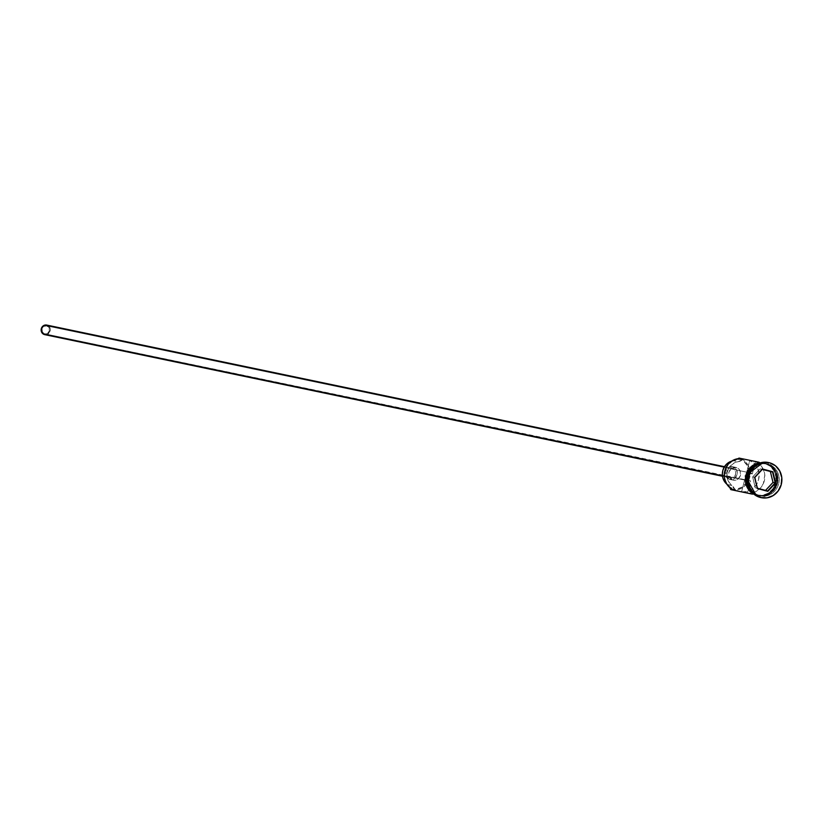 <?xml version="1.0" encoding="UTF-8"?>
<svg xmlns="http://www.w3.org/2000/svg" width="823" height="823" viewBox="0 0 823 823"><rect width="100%" height="100%" fill="white"/><g stroke="black" fill="none" stroke-linecap="round" stroke-linejoin="round"><path stroke-width="0.62" stroke-dasharray="4.12 3.09" d="M738.108 458.678A9.773 9.125 101.8 0 1 733.478 460.746A13.199 12.314 101.8 0 0 731.616 461.147L733.478 460.746L738.077 461.703A13.199 12.314 -78.2 0 0 727.398 471.569A13.199 12.314 -78.2 0 0 731.873 485.508L726.812 484.161A13.199 12.314 101.8 0 0 727.285 484.541L729.857 487.658A9.773 9.125 101.8 0 0 727.285 484.541L731.873 485.508A9.773 9.125 -78.2 0 1 734.949 489.788A15.637 14.588 101.8 0 1 725.197 470.982A15.637 14.588 101.8 0 1 742.83 459.532L743.622 459.049L764.865 463.483L742.068 458.72L743.622 459.049L742.83 459.532A9.773 9.125 -78.2 0 1 738.077 461.703L734.497 462.773L730.022 466.332L728.026 469.696L727.028 473.513L727.131 477.443L728.314 481.126L734.949 489.788L730.011 487.093L726.431 482.597L725.33 479.871L724.693 473.955L726.205 468.153L727.707 465.561L731.925 461.497L737.233 459.388L742.83 459.532L738.077 461.703L733.478 460.746L738.241 458.565A15.637 14.588 -78.2 0 1 738.643 458.668L743.735 461.271L747.449 465.777L749.228 471.507L748.796 477.587L746.214 483.091L741.873 487.175L736.451 489.232L730.752 488.934A15.637 14.588 -78.2 0 1 730.361 488.821A15.637 14.588 101.8 0 0 730.752 488.934L730.824 489.613L730.752 488.934A15.637 14.588 101.8 0 0 748.796 477.587A15.637 14.588 101.8 0 0 738.643 458.668L739.033 458.082A16.295 15.205 -78.2 0 1 749.804 476.959A16.295 15.205 -78.2 0 1 732.377 489.942M748.601 480.858A4.074 3.796 -78.2 0 1 747.109 473.945A4.074 3.796 -78.2 0 1 750.648 472.978L46.736 325.918A4.074 3.796 101.8 0 0 42.014 328.974A4.074 3.796 101.8 0 0 44.689 333.799L750.483 480.848L747.305 493.049A16.295 15.205 101.8 0 0 752.417 492.802A16.295 15.205 101.8 0 0 764.505 480.025A16.295 15.205 101.8 0 0 758.539 463.483A16.295 15.205 101.8 0 0 755.463 461.744L749.722 460.541A16.295 15.205 -78.2 0 1 758.569 479.665A16.295 15.205 -78.2 0 1 741.564 491.845L750.062 493.142L755.442 491.763L760.061 488.451L763.333 483.636L764.814 475.015L763.333 469.408L760.082 464.789L755.463 461.744L749.722 460.541L746.543 472.741L752.284 473.935L755.463 461.744L752.284 473.935L749.167 472.906L746.224 475.19L745.998 478.297L748.601 480.858L44.689 333.799L47.58 333.336L49.38 330.836L49.03 327.77L46.736 325.918L43.845 326.371L42.045 328.871L42.385 331.947L44.689 333.799A4.074 3.796 101.8 0 0 49.411 330.733A4.074 3.796 101.8 0 0 46.736 325.918L750.648 472.978A4.074 3.796 -78.2 0 1 752.284 473.935L746.543 472.741L749.722 460.541L754.341 463.586L757.592 468.215L759.073 473.811L758.569 479.665L756.152 484.994L752.15 489.129L747.068 491.516L741.564 491.845L744.743 479.655L746.512 478.575L747.551 476.702L747.562 474.562L746.543 472.741A4.074 3.796 -78.2 0 1 744.743 479.655L741.564 491.845L747.305 493.049L750.483 480.848L744.743 479.655L750.483 480.848A4.074 3.796 -78.2 0 1 748.601 480.858M730.022 477.813L722.501 476.239L730.906 477.947L734.229 476.692L735.659 474.264L735.793 472.361L734.723 469.81L732.48 468.349A4.887 4.557 -78.2 0 1 735.69 474.141A4.887 4.557 -78.2 0 1 730.022 477.813A4.887 4.557 -78.2 0 1 726.812 472.021A4.887 4.557 -78.2 0 1 732.48 468.349L729.003 468.904L726.843 471.898L727.265 475.591L730.022 477.813M44.946 334.683A4.887 4.557 101.8 0 0 46.942 325.126L732.254 468.297M733.056 480.107L729.61 479.387A6.522 6.08 101.8 0 0 737.161 474.49A6.522 6.08 101.8 0 0 732.892 466.775L736.338 467.495A6.522 6.08 -78.2 0 1 733.365 480.179A6.522 6.08 -78.2 0 1 733.056 480.107L737.686 479.377L740.566 475.375L740.011 470.458L736.338 467.495L731.709 468.225L728.818 472.227L729.384 477.145L733.056 480.107A6.522 6.08 -78.2 0 1 736.029 467.423A6.522 6.08 -78.2 0 1 736.338 467.495L732.892 466.775A6.522 6.08 101.8 0 0 725.341 471.672A6.522 6.08 101.8 0 0 729.61 479.387L733.056 480.107M765.462 463.925A15.966 14.896 101.8 0 0 748.056 476.394A15.966 14.896 101.8 0 0 758.58 495.086A15.966 14.896 101.8 0 0 759.331 495.261A15.966 14.896 101.8 0 0 777.087 483.091A15.966 14.896 101.8 0 0 766.625 464.182L766.738 464.203A15.966 14.896 -78.2 0 1 777.21 483.111A15.966 14.896 -78.2 0 1 759.454 495.281A15.966 14.896 -78.2 0 1 758.693 495.107A15.966 14.896 -78.2 0 1 748.169 476.414A15.966 14.896 -78.2 0 1 765.575 463.946M748.436 485.467A16.295 15.205 101.8 0 0 758.724 495.446L759.876 495.683L760.03 497.38L759.876 495.683L758.724 495.446A16.295 15.205 101.8 0 0 777.519 483.615A16.295 15.205 101.8 0 0 766.933 463.915A16.295 15.205 101.8 0 0 748.148 475.745A16.295 15.205 101.8 0 0 758.724 495.446A16.295 15.205 101.8 0 0 759.495 495.631A16.295 15.205 101.8 0 0 777.612 483.204A16.295 15.205 101.8 0 0 766.933 463.915L768.085 464.151L769.073 462.701A17.921 16.717 -78.2 0 1 780.852 483.77A17.921 16.717 -78.2 0 1 761.172 497.637A17.921 16.717 101.8 0 0 780.852 483.77A17.921 16.717 101.8 0 0 769.073 462.701L769.639 462.824L769.073 462.701A17.921 16.717 101.8 0 0 768.497 462.557A17.921 16.717 -78.2 0 1 769.073 462.701L768.085 464.151A16.295 15.205 -78.2 0 1 778.764 483.44A16.295 15.205 -78.2 0 1 760.647 495.868A16.295 15.205 -78.2 0 1 759.876 495.683A16.295 15.205 101.8 0 0 778.661 483.862A16.295 15.205 101.8 0 0 768.085 464.151L766.933 463.915A16.295 15.205 101.8 0 0 766.162 463.73A16.295 15.205 101.8 0 0 751.955 468.616M731.596 489.798A16.295 15.205 101.8 0 0 749.712 477.371A16.295 15.205 101.8 0 0 739.033 458.082L738.643 458.668A15.637 14.588 101.8 0 0 738.241 458.565M756.656 495.014L752.417 494.129L756.656 495.014L751.348 492.308L747.479 487.607L745.628 481.64L746.08 475.313L748.765 469.573L753.282 465.314L758.94 463.174L764.865 463.483A16.295 15.205 -78.2 0 1 775.554 482.772A16.295 15.205 -78.2 0 1 757.427 495.199A16.295 15.205 -78.2 0 1 756.656 495.014A16.295 15.205 -78.2 0 1 745.977 475.725A16.295 15.205 -78.2 0 1 764.094 463.298A16.295 15.205 -78.2 0 1 764.865 463.483L770.174 466.188L774.052 470.89L775.904 476.856L775.451 483.183L772.756 488.924L768.24 493.183L762.592 495.323L756.656 495.014M752.634 492.956A16.295 15.205 101.8 0 0 757.232 495.137L758.374 495.374L757.232 495.137A16.295 15.205 101.8 0 0 758.004 495.312A16.295 15.205 101.8 0 0 776.12 482.895A16.295 15.205 101.8 0 0 765.441 463.606L766.594 463.843A16.295 15.205 -78.2 0 1 777.272 483.132A16.295 15.205 -78.2 0 1 759.156 495.559A16.295 15.205 -78.2 0 1 758.374 495.374A16.295 15.205 -78.2 0 1 749.846 489.068M759.742 495.343A15.966 14.896 101.8 0 0 777.138 482.875A15.966 14.896 101.8 0 0 766.625 464.182C784.926 468.009 777.406 500.106 759.331 495.261L758.693 495.107A15.966 14.896 -78.2 0 1 748.22 476.198A15.966 14.896 -78.2 0 1 765.976 464.028A15.966 14.896 -78.2 0 1 766.738 464.203L766.625 464.182A15.966 14.896 101.8 0 0 765.863 464.007A15.966 14.896 101.8 0 0 748.107 476.178A15.966 14.896 101.8 0 0 758.58 495.086M751.255 492.432L756.615 495.168A16.46 15.349 101.8 0 0 775.595 483.224A16.46 15.349 101.8 0 0 764.906 463.328L758.919 463.02M759.495 463.133L765.483 463.442A16.46 15.349 -78.2 0 1 776.171 483.348A16.46 15.349 -78.2 0 1 757.191 495.292L753.23 493.553M759.876 495.683A16.295 15.205 -78.2 0 1 749.187 476.394A16.295 15.205 -78.2 0 1 767.314 463.966A16.295 15.205 -78.2 0 1 768.085 464.151A16.295 15.205 101.8 0 0 749.29 475.982A16.295 15.205 101.8 0 0 759.876 495.683M754.691 465.88A16.295 15.205 -78.2 0 1 765.822 463.658A16.295 15.205 -78.2 0 1 766.594 463.843L765.441 463.606A16.295 15.205 101.8 0 0 764.67 463.421A16.295 15.205 101.8 0 0 758.796 463.431L765.441 463.606L768.229 464.676L772.91 468.452L774.628 471.003L776.48 476.98L776.017 483.307L774.937 486.311L771.264 491.403L766.079 494.664L760.174 495.6L757.232 495.137L751.924 492.421M765.483 463.442L770.842 466.178L774.752 470.921L776.624 476.949L776.171 483.348L773.455 489.14L768.888 493.44L763.178 495.6L757.191 495.292M756.615 495.168L762.602 495.477L768.322 493.316L772.879 489.016L775.595 483.224L776.048 476.836L774.186 470.807L770.266 466.065L764.906 463.328M748.642 469.48L747.027 472.237M745.412 478.451L745.473 481.661M734.949 489.788L735.412 490.57L734.949 489.788M766.594 463.843A16.295 15.205 -78.2 0 1 777.169 483.543A16.295 15.205 -78.2 0 1 758.374 495.374M766.738 464.203A15.966 14.896 -78.2 0 1 777.251 482.895A15.966 14.896 -78.2 0 1 759.855 495.364M747.14 473.914L746.626 474.501M729.61 479.387L725.937 476.424L725.382 471.507L728.262 467.505L732.892 466.775L736.564 469.738L737.12 474.655L734.239 478.657L729.61 479.387M46.057 324.982L49.185 326.577L50.254 329.138L50.121 331.041L47.95 334.035L44.483 334.58M765.452 490.508L755.277 487.772L765.452 490.508M752.654 476.949L755.277 487.772L752.654 476.949L754.835 477.412L752.654 476.949L760.205 468.853L762.386 469.316L760.205 468.853L752.654 476.949M762.293 469.419L760.205 468.853L762.293 469.419M750.453 472.937L46.541 325.867M730.248 477.865L722.501 476.25M733.365 480.179L729.919 479.459M758.693 495.107C740.381 491.28 747.912 459.183 765.976 464.028L766.625 464.182M752.469 494.16L757.427 495.199M759.156 495.559L758.004 495.312M760.647 495.868L759.495 495.631M761.46 497.699L760.884 497.586M763.6 462.228L765.411 462.598C785.821 466.97 776.583 502.442 756.687 496.022L756.543 495.981M768.795 462.619L768.219 462.495M767.314 463.966L766.162 463.73M765.822 463.658L764.67 463.421M764.094 463.298L759.135 462.259M736.029 467.423L732.583 466.703M748.786 480.91L44.874 333.84"/><path stroke-width="1.23" d="M732.377 489.942A16.295 15.205 -78.2 0 1 730.824 489.613L730.361 488.821A9.773 9.125 101.8 0 0 729.857 487.658L730.824 489.613A16.295 15.205 101.8 0 0 731.596 489.798L752.469 494.16M46.716 325.075L724.497 466.682L46.942 325.126A4.887 4.557 101.8 0 0 41.273 328.799A4.887 4.557 101.8 0 0 44.483 334.58L722.501 476.239L44.483 334.58A4.887 4.557 101.8 0 0 44.946 334.683M749.846 489.068A16.295 15.205 -78.2 0 1 754.691 465.88A16.295 15.205 -78.2 0 0 749.846 489.068M761.172 497.637A17.921 16.717 -78.2 0 1 760.03 497.38A17.921 16.717 101.8 0 0 760.884 497.586A17.921 16.717 101.8 0 0 761.172 497.637M735.412 490.57L752.417 494.129L735.412 490.57A16.295 15.205 -78.2 0 1 724.837 470.869A16.295 15.205 -78.2 0 1 743.622 459.049A16.295 15.205 101.8 0 0 742.85 458.864A16.295 15.205 101.8 0 0 724.734 471.281A16.295 15.205 101.8 0 0 735.412 490.57M739.033 458.082L742.068 458.72L739.033 458.082L738.241 458.565L739.033 458.082M760.606 497.504L767.139 497.843L773.353 495.487L778.321 490.796L781.284 484.49L781.778 477.525L779.741 470.962L775.482 465.797L769.639 462.824A17.921 16.717 -78.2 0 1 781.387 484.037A17.921 16.717 -78.2 0 1 761.46 497.699A17.921 16.717 -78.2 0 1 760.606 497.504A17.921 16.717 -78.2 0 1 748.858 476.28A17.921 16.717 -78.2 0 1 768.795 462.619A17.921 16.717 -78.2 0 1 769.639 462.824L763.116 462.485L756.903 464.83L751.934 469.522L748.971 475.828L748.477 482.792L750.514 489.356L754.773 494.52L760.606 497.504M760.37 462.855A16.46 15.349 101.8 0 0 746.122 474.593A16.46 15.349 101.8 0 0 751.368 492.524M759.588 463.123L756.543 463.915L751.306 467.217L749.218 469.604L746.502 475.385L745.977 478.575L746.698 484.901L749.65 490.395L753.23 493.553A16.46 15.349 -78.2 0 1 746.163 476.99A16.46 15.349 -78.2 0 1 758.158 463.411M762.417 468.976L772.931 471.795L775.636 482.978L767.838 491.341L757.325 488.523L754.609 477.34L762.417 468.976L754.609 477.34L757.325 488.523L754.835 477.412L762.386 469.316L772.56 472.042L762.293 469.419L772.56 472.042L775.184 482.864L767.633 490.961L757.458 488.234L754.609 477.34L762.417 468.976L772.931 471.795L762.417 468.976M768.497 462.557A17.921 16.717 101.8 0 0 768.219 462.495A17.921 16.717 101.8 0 0 748.282 476.167A17.921 16.717 101.8 0 0 760.03 497.38A17.921 16.717 -78.2 0 1 748.323 476.013A17.921 16.717 -78.2 0 1 768.497 462.557M751.955 468.616A16.295 15.205 101.8 0 0 748.436 485.467M758.796 463.431A16.295 15.205 101.8 0 0 746.461 476.26A16.295 15.205 101.8 0 0 752.634 492.956L749.763 490.292L746.842 484.85L746.194 481.764L746.656 475.427L749.341 469.696L751.409 467.33L756.594 464.069L759.506 463.298M758.919 463.02L753.21 465.18L748.642 469.48M747.027 472.237L745.412 478.451M745.473 481.661L747.346 487.689L751.255 492.432M731.616 461.147A13.199 12.314 101.8 0 0 722.645 471.281A13.199 12.314 101.8 0 0 726.812 484.161M727.285 484.541L724.693 481.815L722.995 478.379L722.347 474.532L722.8 470.612L724.312 466.98L726.76 463.956L731.657 461.137M747.14 473.914L746.626 474.501M45.358 334.724L42.889 333.778L41.726 332.369L41.304 328.675L43.465 325.671L46.942 325.126M765.544 490.395L773.003 482.412L775.184 482.864L773.003 482.412L770.379 471.589L773.003 482.412L765.544 490.395M757.458 488.234L767.838 491.341L757.458 488.234M767.633 490.961L775.636 482.978L767.633 490.961M775.184 482.864L772.931 471.795L775.184 482.864M722.501 476.25L44.709 334.642M761.46 497.699L760.884 497.586M763.6 462.228L745.226 476.003L756.543 495.981M768.795 462.619L768.219 462.495M759.135 462.259L742.85 458.864"/></g></svg>

